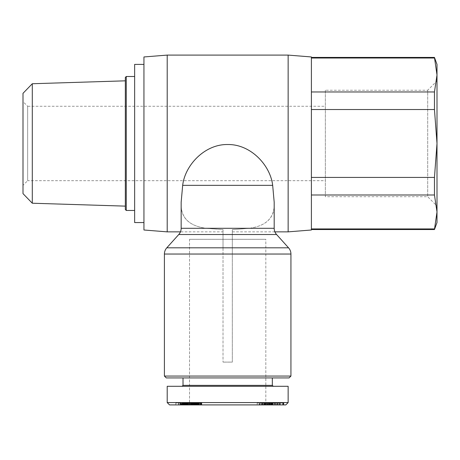 <?xml version="1.0" encoding="UTF-8"?>
<svg xmlns="http://www.w3.org/2000/svg" width="460" height="460" viewBox="0 0 460 460"><rect width="100%" height="100%" fill="white"/><g stroke="black" fill="none" stroke-linecap="round" stroke-linejoin="round"><path stroke-width="0.34" stroke-dasharray="2.3 1.72" d="M182.672 185.345L181.159 202.199C180.159 217.16 188.462 225.854 206.057 228.292L181.159 228.292L206.057 228.292L223.025 229.643L223.025 234.514L223.025 229.643L206.057 228.292C188.629 225.912 180.326 217.212 181.159 202.199L181.159 228.292A9.303 9.303 0 0 1 178.767 234.514L166.802 247.814L223.025 247.814L223.025 234.514L223.025 362.106L223.025 247.814L166.802 247.814L288.546 247.814L276.581 234.514A9.303 9.303 0 0 1 274.189 228.292L274.189 202.199C275.189 217.16 266.886 225.854 249.291 228.292L232.323 229.643L232.323 234.514L232.323 229.643L249.291 228.292L274.189 228.292L249.291 228.292C266.719 225.912 275.022 217.212 274.189 202.199L272.676 185.345L182.672 185.345C185.041 165.013 204.861 144.089 227.677 144.532C250.487 144.089 270.308 165.013 272.676 185.345M164.41 254.035L223.025 254.035L164.41 254.035L164.41 376.061L290.938 376.061L290.938 254.035L232.323 254.035L232.323 234.514L232.323 362.106L223.025 362.106L232.323 362.106L232.323 254.035L290.938 254.035L164.41 254.035A9.303 9.303 0 0 1 166.802 247.814M274.902 231.863L232.323 231.863M223.025 231.863L223.025 229.643L223.025 231.863L180.446 231.863M288.546 247.814L232.323 247.814L288.546 247.814A9.303 9.303 0 0 1 290.938 254.035M164.41 376.061L290.938 376.061L164.41 376.061L166.273 377.924L289.075 377.924L290.938 376.061M265.817 402.575L189.531 402.575L189.531 239.303L265.817 239.303L189.531 239.303L265.817 239.303L265.817 402.575L189.531 402.575L189.531 239.303L265.817 239.303L265.817 402.575L268.145 404.903L187.203 404.903L189.531 402.575L265.817 402.575L268.145 404.903L187.203 404.903L189.531 402.575L265.817 402.575M183.017 385.365L183.017 377.924L272.332 377.924L272.332 385.365L183.017 385.365L182.085 386.296L273.263 386.296L272.332 385.365L183.017 385.365L272.332 385.365M273.263 386.296L182.085 386.296M267.898 404.903L260.044 404.903L260.044 403.041L272.389 403.041L259.681 403.041L272.389 403.041L259.681 403.041L260.044 403.041L260.044 404.903L270.095 404.903L270.095 403.041L270.095 404.903L271.981 404.903L271.981 403.041L271.981 404.903L270.969 404.903L270.969 403.041L270.969 404.903L266.875 404.903L268.49 404.903L267.944 404.903L267.944 403.041L267.944 404.903L265.926 404.903L265.926 403.041L265.926 404.903L262.545 404.903L262.545 403.041L262.545 404.903L259.681 404.903L261.602 404.903L261.602 403.041L261.602 404.903L263.189 404.903L263.189 403.041L263.189 404.903L262.315 404.903L265.707 404.903L264.063 404.903L264.701 404.903L264.701 403.041L264.701 404.903L272.389 404.903L270.618 404.903L270.618 403.041L270.618 404.903L269.065 404.903L269.065 403.041L269.065 404.903L269.87 404.903L267.898 404.903L267.898 403.041L267.898 404.903M279.53 403.041L269.261 403.041L282.963 403.041L269.261 403.041L280.33 403.041L279.53 403.041L279.53 404.903L280.33 404.903L279.065 404.903L279.065 403.041L279.065 404.903L275.201 404.903L275.201 403.041L275.201 404.903L272.602 404.903L272.964 404.903L272.964 403.041L272.964 404.903L277.07 404.903L269.261 404.903L270.762 404.903L270.762 403.041L270.762 404.903L269.951 404.903L282.963 404.903L277.501 404.903L277.501 403.041L277.34 404.903L280.33 404.903L272.602 404.903L274.137 404.903L274.137 403.041L274.137 404.903L274.683 404.903L274.683 403.041L274.683 404.903L277.07 404.903L277.07 403.041L277.07 404.903L275.988 404.903L275.988 403.041L275.988 404.903L269.261 404.903L269.261 403.041L269.261 404.903L269.658 404.903L269.658 403.041L269.658 404.903L282.963 404.903L282.699 403.041L282.699 404.903L279.507 404.903L279.507 403.041L279.507 404.903L277.34 404.903L277.34 403.041L277.34 404.903L277.926 404.903L277.926 403.041L277.926 404.903L279.53 404.903L279.53 403.041M289.075 377.924L166.273 377.924L289.075 377.924M288.144 402.575L167.204 402.575L167.204 386.296L288.144 386.296L288.144 402.575L167.204 402.575L288.144 402.575L285.821 404.903L169.527 404.903M183.017 377.924L272.332 377.924M143.945 64.4L143.945 222.559L143.945 64.4M325.358 106.266L325.358 180.694L27.652 180.694L27.652 106.266L325.358 106.266L325.358 180.694M23 101.614L23 185.345L23 101.614L27.652 106.266L27.652 180.694L23 185.345M434.459 57.425L437 74.997L437 64.4M437 222.559L437 143.48L434.459 177.422L311.403 177.422L311.403 194.988L311.403 57.425L311.403 58.023L434.459 58.023M311.403 228.936L311.403 194.988L434.459 194.988L437 211.962L434.459 228.936L311.403 228.936L311.403 194.988M434.459 228.936L434.459 229.534M325.358 90.24L325.358 196.719L427.697 196.719L427.697 90.24L325.358 90.24L325.358 196.719M437 80.937L437 206.022L437 80.937L427.697 90.24L427.697 196.719L437 206.022M125.338 80.828L125.338 206.132L125.338 80.828M23 193.631L23 93.328M32.298 83.737L32.298 203.222M134.642 76.492L134.642 210.461L134.642 76.492M125.338 209.53L125.338 77.424M126.27 76.492L126.27 210.461M437 143.48L437 74.997L434.459 91.965L434.459 109.532L437 143.48M434.459 177.422L434.459 194.988M434.459 91.965L311.403 91.965L311.403 109.532L434.459 109.532M311.403 58.023L311.403 91.965M311.403 109.532L311.403 177.422M134.642 222.559L134.642 64.4M288.144 386.296L167.204 386.296L288.144 386.296M187.203 404.903L268.145 404.903L187.203 404.903M267.007 404.903L280.146 404.903L267.007 404.903L267.007 403.041L283.86 403.041L265.874 403.041L283.86 403.041L265.874 403.041L267.007 403.041L267.007 404.903L265.874 404.903L265.874 403.041L265.874 404.903L279.03 404.903L279.03 403.041L279.03 404.903L280.146 404.903L280.146 403.041L280.146 404.903L270.164 404.903L270.164 403.041L270.164 404.903L269.014 404.903L269.014 403.041L269.014 404.903L283.86 404.903L270.998 404.903L270.998 403.041L271.009 404.903L269.566 404.903L269.566 403.041L269.566 404.903L267.007 404.903M262.528 404.903L271.4 404.903L257.18 404.903L263.954 404.903L262.528 404.903L262.528 403.041L263.954 403.041L257.18 403.041L271.4 403.041L257.18 403.041L271.4 403.041L262.528 403.041L262.528 404.903L264.448 404.903L264.448 403.041L264.448 404.903L271.4 404.903L271.4 403.041L271.4 404.903L269.508 404.903L269.508 403.041L269.508 404.903L257.18 404.903L257.18 403.041L257.18 404.903L259.124 404.903L259.124 403.041L259.124 404.903L261.504 404.903L261.504 403.041L261.504 404.903L263.954 404.903L263.954 403.041L267.616 403.041L263.948 403.041L263.948 404.903L267.616 404.903L262.528 404.903M271.739 404.903L274.039 404.903L269.709 404.903L271.739 404.903L271.739 403.041L269.709 403.041L274.039 403.041L269.709 403.041L274.039 403.041L271.739 403.041L271.739 404.903L274.039 404.903L274.039 403.041L274.039 404.903L272.015 404.903L272.015 403.041L272.015 404.903L269.709 404.903L269.709 403.041L269.709 404.903L271.739 404.903M175.772 404.903L187.835 404.903L175.772 404.903L175.772 403.041L201.785 403.041L175.772 403.041L175.772 404.903L178.635 404.903L178.635 403.041L178.635 404.903L180.878 404.903L180.878 403.041L180.878 404.903L178.94 404.903L178.94 403.041L178.94 404.903L180.355 404.903L180.355 403.041L180.355 404.903L180.372 403.041L180.372 404.903L180.418 403.041L180.418 404.903L201.785 404.903L180.165 404.903L190.152 404.903L180.165 404.903L180.619 404.903L180.619 403.041L180.596 404.903L180.699 403.041L180.699 404.903L181.056 404.903L181.056 403.041L181.056 404.903L181.481 404.903L181.481 403.041L181.481 404.903L181.999 404.903L181.999 403.041L181.999 404.903L182.591 404.903L182.591 403.041L182.591 404.903L182.666 403.041L182.666 404.903L183.35 404.903L183.35 403.041L183.35 404.903L184.034 404.903L184.034 403.041L184.034 404.903L184.724 404.903L182.821 404.903L182.907 403.041L182.913 404.903L183.074 403.041L183.074 404.903L185.656 404.903L184.724 404.903L184.724 403.041L184.724 404.903L185.374 404.903L185.38 403.041L185.38 404.903L186.012 404.903L186.012 403.041L186.012 404.903L186.57 404.903L186.57 403.041L186.57 404.903L187.053 404.903L187.053 403.041L187.053 404.903L187.456 404.903L187.456 403.041L187.456 404.903L187.703 403.041L187.835 404.903L187.835 403.041L187.835 404.903L187.726 403.041L187.726 404.903L187.507 403.041L187.507 404.903L187.335 403.041L187.335 404.903L186.99 404.903L186.99 403.041L186.99 404.903L186.633 404.903L186.633 403.041L186.633 404.903L186.403 403.041L186.403 404.903L185.892 404.903L185.892 403.041L185.892 404.903L185.334 404.903L185.317 403.041L185.334 404.903L184.65 404.903L184.65 403.041L184.65 404.903L184.121 404.903L184.121 403.041L184.121 404.903L183.448 404.903L183.448 403.041L183.448 404.903L182.712 404.903L182.712 403.041L182.712 404.903L183.626 404.903L183.626 403.041L183.626 404.903L184.38 404.903L184.38 403.041L184.38 404.903L184.862 404.903L184.862 403.041L184.862 404.903L185.432 404.903L185.426 403.041L185.432 404.903L185.61 403.041L185.725 404.903L185.725 403.041L185.725 404.903L185.587 403.041L185.587 404.903L185.19 404.903L185.19 403.041L185.19 404.903L184.535 404.903L184.535 403.041L184.535 404.903L184.437 403.041L184.425 404.903L183.649 404.903L183.655 403.041L183.649 404.903L183.017 404.903L183.017 403.041L183.017 404.903L182.925 403.041L182.93 404.903L182.373 404.903L182.373 403.041L182.373 404.903L182.068 404.903L182.068 403.041L182.189 404.903L182.189 403.041L182.189 404.903L180.814 404.903L180.797 403.041L180.814 404.903L175.772 404.903M184.397 404.903L184.397 403.041L184.397 404.903L184.569 403.041L184.569 404.903L184.69 403.041L184.69 404.903L185.138 404.903L185.138 403.041L185.138 404.903L185.777 404.903L185.777 403.041L185.782 404.903L185.656 403.041L185.409 404.903L185.409 403.041L185.409 404.903L189.98 404.903L189.968 403.041L190.221 404.903L190.009 403.041L190.009 404.903L188.985 404.903L188.962 403.041L188.985 404.903L187.099 404.903L187.099 403.041L187.099 404.903L195.408 404.903L195.408 403.041L195.408 404.903L193.338 404.903L193.338 403.041L193.338 404.903L187.898 404.903L187.898 403.041L187.898 404.903L187.806 403.041L187.806 404.903L187.674 403.041L187.674 404.903L187.623 403.041L187.617 404.903L187.415 403.041L187.415 404.903L187.134 403.041L187.134 404.903L186.938 403.041L186.938 404.903L185.075 404.903L185.075 403.041L185.075 404.903L185.754 404.903L185.754 403.041L185.754 404.903L185.805 403.041L185.805 404.903L186.202 404.903L186.202 403.041L186.202 404.903L188.209 404.903L188.186 403.041L188.209 404.903L189.704 404.903L189.704 403.041L189.704 404.903L190.112 404.903L190.112 403.041L190.112 404.903L190.641 404.903L190.641 403.041L190.641 404.903L191.205 404.903L191.072 403.041L191.435 403.041L191.216 404.903L191.084 403.041L191.072 404.903L191.446 404.903L191.458 403.041L201.785 403.041L191.446 403.041L191.446 404.903L191.435 403.041L191.458 404.903L191.728 403.041L191.739 404.903L191.435 404.903L191.797 404.903L191.797 403.041L191.797 404.903L192.251 404.903L192.251 403.041L192.251 404.903L192.815 404.903L192.815 403.041L192.815 404.903L193.085 403.041L193.085 404.903L193.792 404.903L193.792 403.041L193.792 404.903L194.425 404.903L194.425 403.041L194.425 404.903L194.942 404.903L194.942 403.041L194.942 404.903L195.672 404.903L195.672 403.041L195.672 404.903L196.374 404.903L196.374 403.041L196.374 404.903L196.495 403.041L196.495 404.903L197.139 404.903L197.139 403.041L197.139 404.903L197.771 404.903L197.771 403.041L197.967 404.903L197.967 403.041L197.967 404.903L195.73 404.903L195.73 403.041L195.73 404.903L195.097 404.903L195.086 403.041L195.097 404.903L194.879 403.041L194.879 404.903L194.2 404.903L194.2 403.041L194.2 404.903L194.166 403.041L194.166 404.903L193.746 404.903L193.746 403.041L193.666 404.903L193.671 403.041L193.666 404.903L194.074 404.903L194.074 403.041L194.074 404.903L194.528 404.903L194.511 403.041L194.528 404.903L194.666 403.041L194.666 404.903L194.833 403.041L194.833 404.903L195.5 404.903L195.5 403.041L195.5 404.903L196.012 404.903L196.012 403.041L196.012 404.903L196.644 404.903L196.644 403.041L196.644 404.903L197.3 404.903L197.3 403.041L197.3 404.903L197.99 404.903L197.99 403.041L197.99 404.903L198.651 404.903L198.651 403.041L195.845 403.041L199.209 403.041L198.662 403.041L198.662 404.903L199.209 404.903L195.845 404.903L199.312 404.903L199.312 403.041L199.312 404.903L199.933 404.903L199.933 403.041L199.933 404.903L200.485 404.903L200.485 403.041L200.485 404.903L200.974 404.903L200.974 403.041L200.974 404.903L201.026 403.041L201.026 404.903L201.411 404.903L201.422 403.041L201.411 404.903L201.664 403.041L201.785 404.903L201.785 403.041L201.785 404.903L201.779 403.041L201.779 404.903L201.63 403.041L201.63 404.903L201.077 404.903L201.077 403.041L201.077 404.903L200.606 404.903L200.606 403.041L200.606 404.903L200.008 404.903L200.008 403.041L200.008 404.903L199.841 403.041L199.841 404.903L199.151 404.903L199.151 403.041L199.151 404.903L198.49 404.903L198.49 403.041L198.49 404.903L197.852 404.903L197.852 403.041L197.852 404.903L197.363 404.903L197.363 403.041L197.363 404.903L196.69 404.903L196.69 403.041L196.69 404.903L195.299 404.903L195.299 403.041L195.299 404.903L195.028 403.041L195.028 404.903L193.982 404.903L193.982 403.041L193.982 404.903L193.47 404.903L193.47 403.041L193.47 404.903L192.947 404.903L192.947 403.041L192.947 404.903L192.631 404.903L192.631 403.041L192.631 404.903L192.142 404.903L192.142 403.041L192.142 404.903L191.739 404.903L192.194 404.903L192.194 403.041L192.194 404.903L192.59 404.903L192.59 403.041L192.59 404.903L192.872 403.041L193.062 404.903L193.062 403.041L193.062 404.903L192.78 403.041L192.78 404.903L192.389 404.903L192.389 403.041L192.389 404.903L191.837 404.903L191.837 403.041L191.837 404.903L190.722 404.903L190.722 403.041L190.722 404.903L189.669 404.903L189.669 403.041L189.669 404.903L188.933 404.903L188.933 403.041L188.933 404.903L187.939 404.903L187.939 403.041L187.939 404.903L187.3 404.903L187.3 403.041L187.3 404.903L186.72 404.903L186.72 403.041L186.72 404.903L186.398 404.903L186.398 403.041L186.398 404.903L185.69 404.903L185.69 403.041L185.69 404.903L184.937 404.903L184.937 403.041L184.937 404.903L184.132 404.903L184.132 403.041L184.132 404.903L183.063 404.903L183.063 403.041L183.063 404.903L182.47 404.903L182.47 403.041L182.47 404.903L181.878 404.903L181.878 403.041L181.878 404.903L181.389 404.903L181.389 403.041L181.389 404.903L180.947 404.903L180.947 403.041L180.947 404.903L180.567 404.903L180.567 403.041L180.567 404.903L180.297 403.041L180.165 404.903L180.165 403.041L180.165 404.903L180.182 403.041L180.165 404.903L190.152 404.903L190.152 403.041L190.152 404.903L189.543 404.903L189.543 403.041L189.543 404.903L180.165 404.903L181.119 404.903L181.119 403.041L181.119 404.903L181.418 404.903L181.418 403.041L181.418 404.903L182.953 404.903L182.953 403.041L182.953 404.903L183.684 404.903L183.684 403.041L183.684 404.903L184.489 404.903L184.489 403.041L184.397 404.903M182.821 404.903L182.821 403.041L182.821 404.903L182.907 403.041L182.913 404.903L183.293 404.903L183.293 403.041L183.293 404.903L183.971 404.903L183.971 403.041L183.971 404.903L184.305 404.903L184.305 403.041L184.305 404.903L185.035 404.903L185.035 403.041L185.035 404.903L185.282 403.041L185.282 404.903L185.644 404.903L185.644 403.041L185.656 404.903L184.466 404.903L184.466 403.041L184.466 404.903L183.712 404.903L183.712 403.041L183.712 404.903L183.436 403.041L183.436 404.903L182.821 404.903M190.193 404.903L190.193 403.041L190.193 404.903L189.715 404.903L189.715 403.041L189.715 404.903L188.985 404.903L188.962 403.041L188.985 404.903L188.353 404.903L188.353 403.041L188.353 404.903L186.789 404.903L186.789 403.041L186.748 404.903L186.748 403.041L186.748 404.903L187.007 403.041L187.007 404.903L187.594 404.903L187.594 403.041L187.594 404.903L188.036 404.903L188.036 403.041L188.036 404.903L188.784 404.903L188.784 403.041L188.784 404.903L189.422 404.903L189.422 403.041L189.422 404.903L189.98 404.903L189.968 403.041L190.221 404.903L190.221 403.041L190.193 404.903M198.174 404.903L198.174 403.041L198.174 404.903L198.662 404.903L198.651 403.041L198.662 404.903L199.099 404.903L199.099 403.041L199.209 404.903L199.209 403.041L199.209 404.903L199.117 403.041L199.117 404.903L198.755 404.903L198.737 403.041L198.755 404.903L198.191 404.903L198.191 403.041L198.191 404.903L197.627 404.903L197.627 403.041L197.627 404.903L197.564 403.041L197.564 404.903L196.863 404.903L196.863 403.041L196.863 404.903L196.431 404.903L196.431 403.041L196.431 404.903L195.977 404.903L195.977 403.041L195.845 404.903L195.845 403.041L195.845 404.903L195.92 403.041L195.92 404.903L196.27 404.903L196.288 403.041L196.27 404.903L196.811 404.903L196.811 403.041L196.811 404.903L197.409 404.903L197.409 403.041L197.409 404.903L197.461 403.041L197.461 404.903L198.174 404.903M283.722 404.903L283.86 403.041L283.86 404.903L271.371 404.903L271.371 403.041L271.227 404.903L271.227 403.041L271.227 404.903L278.984 404.903L278.984 403.041L278.984 404.903L270.859 404.903L270.859 403.041L270.859 404.903L283.348 404.903L283.348 403.041L283.498 404.903L283.498 403.041L283.498 404.903L275.931 404.903L275.931 403.041L275.931 404.903L283.722 404.903M265.42 404.903L265.42 403.041L265.42 404.903L263.948 404.903L263.954 403.041L263.948 404.903L267.616 404.903L267.616 403.041L267.616 404.903L265.42 404.903M273.062 403.041L276.144 403.041L272.193 403.041L276.144 403.041L273.062 403.041L273.062 404.903L276.144 404.903L272.193 404.903L273.062 404.903L273.062 403.041M272.193 404.903L272.193 403.041L272.193 404.903L276.144 404.903L276.144 403.041L276.144 404.903L272.193 404.903M184.437 404.903L184.437 403.041L184.425 404.903M182.125 404.903L182.125 403.041L182.12 404.903M180.619 404.903L180.619 403.041L180.596 404.903M180.297 404.903L180.297 403.041L180.303 404.903M180.165 404.903L180.165 403.041L180.182 404.903M183.655 404.903L183.655 403.041L183.649 404.903M187.703 404.903L187.703 403.041L187.714 404.903M187.898 404.903L187.898 403.041L187.898 404.903M188.186 404.903L188.186 403.041L188.209 404.903M192.947 404.903L192.947 403.041L192.947 404.903M191.728 404.903L191.728 403.041L191.739 404.903M186.938 404.903L186.938 403.041L186.938 404.903M185.777 404.903L185.777 403.041L185.782 404.903M182.925 404.903L182.925 403.041L182.93 404.903M184.724 404.903L184.724 403.041L184.724 404.903M185.656 404.903L185.656 403.041L185.662 404.903M187.099 404.903L187.099 403.041L187.099 404.903M187.623 404.903L187.623 403.041L187.617 404.903M185.426 404.903L185.426 403.041L185.432 404.903M185.61 404.903L185.61 403.041L185.616 404.903M185.392 404.903L185.392 403.041L185.374 404.903M180.797 404.903L180.797 403.041L180.814 404.903M191.446 404.903L191.446 403.041L191.435 404.903M191.216 404.903L191.216 403.041L191.222 404.903M191.084 404.903L191.084 403.041L191.072 404.903M194.511 404.903L194.511 403.041L194.528 404.903M196.012 404.903L196.012 403.041L196.012 404.903M201.422 404.903L201.422 403.041L201.411 404.903M195.086 404.903L195.086 403.041L195.097 404.903M193.792 404.903L193.792 403.041L193.792 404.903M193.671 404.903L193.671 403.041L193.666 404.903M196.288 404.903L196.288 403.041L196.288 404.903M198.737 404.903L198.737 403.041L198.737 404.903M181.93 404.903L181.93 403.041L181.93 404.903M185.317 404.903L185.317 403.041L185.334 404.903M187.835 404.903L187.835 403.041L187.835 404.903M270.998 404.903L270.998 403.041L271.009 404.903M167.204 55.096L167.204 231.863M288.144 55.096L288.144 231.863M311.403 56.959L311.403 230M143.945 56.959L143.945 230M181.159 228.292L274.189 228.292M223.025 234.514L178.767 234.514L223.025 234.514M276.581 234.514L178.767 234.514M282.86 404.903L282.86 403.041L282.86 404.903M277.943 404.903L277.943 403.041L277.943 404.903M266.455 404.903L266.455 403.041L266.455 404.903M264.143 404.903L264.143 403.041L264.143 404.903M264.293 404.903L264.293 403.041L264.293 404.903M265.65 404.903L265.65 403.041L265.65 404.903M265.04 404.903L265.04 403.041L265.04 404.903M262.786 404.903L262.786 403.041L262.786 404.903M261.286 404.903L261.286 403.041L261.286 404.903M268.134 404.903L268.134 403.041L268.134 404.903M268.266 404.903L268.266 403.041L268.266 404.903M266.932 404.903L266.932 403.041L266.932 404.903M269.422 404.903L269.422 403.041L269.422 404.903M259.681 403.041L259.681 404.903L259.681 403.041M280.33 404.903L280.33 403.041L280.33 404.903M269.951 403.041L269.951 404.903L269.951 403.041M282.963 404.903L282.963 403.041L282.963 404.903M272.602 404.903L272.602 403.041L272.602 404.903M272.389 403.041L272.389 404.903L272.389 403.041M264.063 404.903L264.063 403.041L264.063 404.903M265.707 404.903L265.707 403.041L265.707 404.903M262.315 404.903L262.315 403.041L262.315 404.903M268.49 404.903L268.49 403.041L268.49 404.903M266.875 404.903L266.875 403.041L266.875 404.903M269.87 404.903L269.87 403.041L269.87 404.903"/><path stroke-width="0.69" d="M180.446 231.863L167.204 231.863L143.945 230L143.945 56.959L167.204 55.096L288.144 55.096L311.403 56.959L311.403 230L288.144 231.863L288.144 55.096M167.204 231.863L167.204 55.096M182.672 185.345L181.159 202.187L181.159 228.292A9.303 9.303 0 0 1 178.767 234.514L166.802 247.814A9.303 9.303 0 0 0 164.41 254.035L164.41 376.061L166.273 377.924L289.075 377.924L290.938 376.061L290.938 254.035A9.303 9.303 0 0 0 288.546 247.814L276.581 234.514A9.303 9.303 0 0 1 274.189 228.292L274.189 202.199L272.676 185.345C270.308 165.013 250.487 144.089 227.677 144.532C204.861 144.089 185.041 165.013 182.672 185.345L272.676 185.345M288.144 231.863L274.902 231.863M169.527 404.903L167.204 402.575L169.527 404.903L285.821 404.903L288.144 402.575L167.204 402.575L167.204 386.296L288.144 386.296L288.144 402.575M272.332 377.924L272.332 385.365L183.017 385.365L183.017 377.924M273.263 386.296L272.332 385.365M183.017 385.365L182.085 386.296M143.945 222.559L134.642 222.559L134.642 64.4L143.945 64.4M434.459 57.425L437 74.997L437 143.48L434.459 109.532L434.459 91.965L437 74.997L437 64.4L434.459 57.425L311.403 57.425M311.403 229.534L434.459 229.534L437 222.559L437 211.962L434.459 194.988L434.459 177.422L437 143.48L437 211.962L434.459 229.534M125.338 206.132L32.298 203.222L32.298 83.737L125.338 80.828M32.298 83.737L23 93.328L23 193.631L32.298 203.222M134.642 210.461L126.27 210.461L126.27 76.492L134.642 76.492M126.27 76.492L125.338 77.424L125.338 209.53L126.27 210.461M434.459 109.532L311.403 109.532M311.403 177.422L434.459 177.422M311.403 91.965L434.459 91.965M311.403 228.936L434.459 228.936M434.459 58.023L311.403 58.023M434.459 194.988L311.403 194.988M290.938 376.061L164.41 376.061M164.41 254.035L290.938 254.035M288.546 247.814L166.802 247.814M274.189 228.292L181.159 228.292M178.767 234.514L276.581 234.514"/></g></svg>
